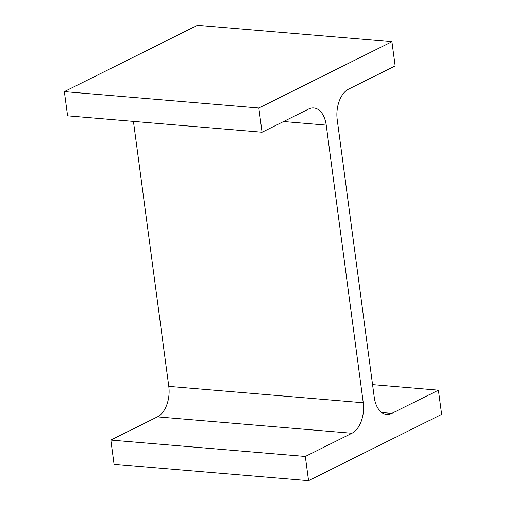 <?xml version="1.0" encoding="UTF-8"?>
<svg xmlns="http://www.w3.org/2000/svg" width="506" height="506" viewBox="0 0 506 506"><rect width="100%" height="100%" fill="white"/><g stroke="black" fill="none" stroke-linecap="round" stroke-linejoin="round"><path stroke-width="0.76" d="M438.424 390.164L441.656 414.389L308.552 480.7L305.314 456.475L351.904 433.262A24.44 14.706 -85.2 0 0 363.264 402.763L326.218 125.115A24.44 14.706 -85.2 0 0 313.802 107.968A24.44 14.706 -85.2 0 0 308.641 109.03L262.057 132.237L258.825 108.012L391.929 41.701L395.161 65.925L348.577 89.132A24.44 14.706 -85.2 0 0 337.211 119.637L374.263 397.286A24.44 14.706 -85.2 0 0 386.673 414.427A24.44 14.706 -85.2 0 0 391.834 413.37L438.424 390.164L372.568 384.611M308.552 480.7L114.071 464.299L110.839 440.075L157.423 416.868A24.44 14.706 -85.2 0 0 168.789 386.363L133.432 121.389M305.314 456.475L110.839 440.075M262.057 132.237L67.576 115.836L64.344 91.611L197.448 25.3L391.929 41.701M258.825 108.012L64.344 91.611M391.834 413.37L381.764 412.523M351.904 433.262L157.423 416.868M363.264 402.763L168.789 386.363M326.218 125.115L283.575 121.516"/></g></svg>
